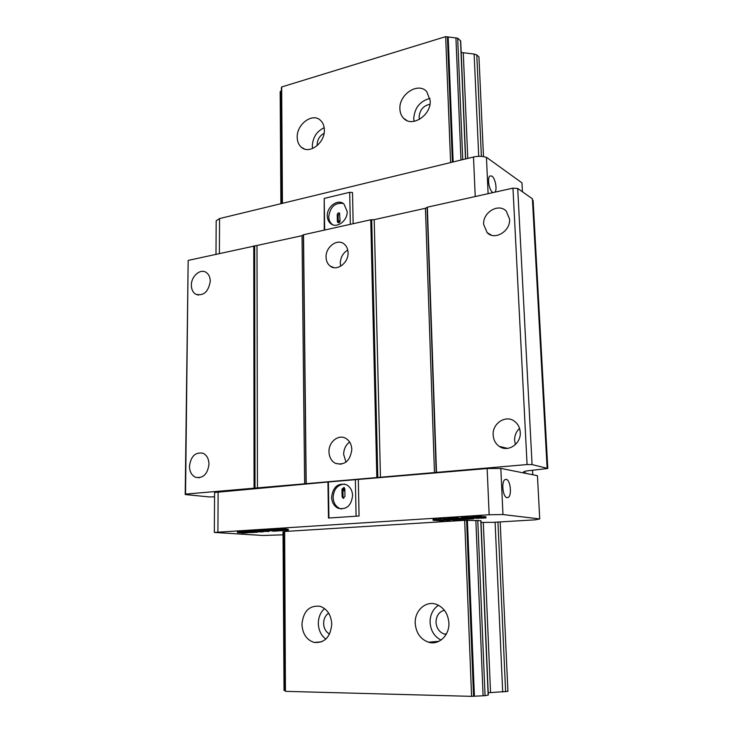 <?xml version="1.0" encoding="UTF-8"?>
<svg xmlns="http://www.w3.org/2000/svg" width="733" height="733" viewBox="0 0 733 733"><rect width="100%" height="100%" fill="white"/><g stroke="black" fill="none" stroke-linecap="round" stroke-linejoin="round"><path stroke-width="1.1" d="M500.822 468.451L487.133 468.534L328.393 481.966L214.577 492.494L214.338 532.433L262.927 535.484L283.03 534.824M284.349 531.929L283.305 532.149M464.658 520.329L471.576 696.35L485.063 695.681L488.315 695.04L480.949 520.668L464.658 520.329L284.34 531.498M214.338 532.433L489.158 514.749L502.957 514.548L539.726 518.946L535.182 519.834L492.576 522.363L481.022 522.391M214.549 496.837L209.253 496.928L185.202 494.537L185.541 494.115L527.073 464.548L532.066 464.585L547.798 468.46L532.204 470.293C526.697 470.788 523.829 471.365 523.6 472.015L526.761 473.564L537.445 475.69L539.726 518.946M532.763 474.764L532.525 470.265M506.87 228.623L507.218 228.064M515.4 444.61L514.612 440.478C514.493 435.677 516.142 431.655 519.56 428.42M547.798 468.46L533.12 200.631L532.451 199.715M532.066 464.585L517.718 188.463L532.396 198.799L547.111 467.856M517.718 188.463L512.963 188.143L427.348 207.192L425.433 208.282L374.206 219.662L370.751 219.79L303.526 234.743L302.033 235.696L188.161 260.417L185.202 494.537M526.761 473.564L500.822 468.405L502.957 514.548M306.192 483.679L303.526 234.743M376.835 477.559L370.751 219.79M348.056 252.647C347.918 248.899 346.608 246.013 344.153 243.997C337.418 238.161 325.516 246.966 326.075 257.21C326.203 261.076 327.569 264.036 330.171 266.07C336.85 271.641 348.642 262.881 348.056 252.647M351.822 449.549C351.556 444.308 349.485 440.56 345.637 438.288C338.353 434.009 328.521 442.118 328.989 451.894C329.245 457.291 331.398 461.112 335.448 463.357C344.748 465.602 350.209 461.002 351.822 449.549M436.501 472.391L427.348 207.192M527.073 464.548L512.963 188.143M509.563 219.103L506.338 211.269C498.889 202.665 482.534 212.341 483.661 224.481L487.133 232.636C494.564 240.827 510.709 231.234 509.563 219.103M520.238 432.268C519.899 427.541 517.965 423.866 514.447 421.228C505.761 414.493 492.173 423.436 493.162 435.045C493.511 440.002 495.581 443.804 499.384 446.443C507.996 452.682 521.264 443.777 520.238 432.268M340.653 266.235L340.286 263.376C340.478 257.485 342.971 253.032 347.754 250.017M346.003 462.138L343.658 454.469C343.74 449.146 345.729 445.004 349.623 442.026M254.067 488.187L253.765 245.821M185.541 494.115L188.161 260.417M210.261 281.27C210.188 277.193 208.823 274.252 206.175 272.429C200.329 268.305 191.166 276.277 191.368 285.192C191.423 289.352 192.834 292.348 195.592 294.162C203.49 296.297 208.383 292 210.261 281.27M208.978 464.209C208.813 458.821 206.843 455.175 203.068 453.269C195.418 451.84 190.882 456.155 189.462 466.215C189.609 471.713 191.643 475.396 195.555 477.284C203.123 478.567 207.595 474.205 208.978 464.209M243.548 531.572L241.927 531.517M241.505 531.269L241.927 532.295L241.505 531.269L237.437 531.526L237.428 532.497L242.202 532.9M247.653 530.884L248.066 531.911L248.066 530.939L243.548 531.141L243.548 532.112L246.673 532.35L242.641 532.579L242.641 531.608M252.399 530.582L252.803 531.617L252.399 530.582L248.267 530.848L248.267 531.819L252.958 532.231M269.002 530.61L269.011 531.507L267.472 530.719L268.223 530.655L267.82 529.611L264.045 529.849L264.045 530.839L267.05 531.352L262.148 531.04L262.781 530.994L262.368 529.959L258.41 530.206L258.41 531.187L261.663 531.682L256.843 531.379L257.567 531.324L257.164 530.289L253.013 530.545L253.426 531.581L261.974 531.947L263.623 531.388M264.045 530.188L262.771 530.106M258.41 530.509L257.567 530.454M272.676 529.308L273.07 530.353L272.676 529.308L268.452 529.574L268.461 530.564L272.988 530.976M280.776 529.144L276.304 529.079L276.304 530.069L285.366 530.197L280.776 529.794L280.766 528.805L284.193 528.585L284.587 529.638L284.074 529.693L288.326 530.316L288.316 529.336L284.578 528.786M276.304 529.079L273.519 529.253L273.528 530.243L278.018 530.701M447.817 518.817L444.088 518.533L444.134 519.615L447.652 520.228L438.334 519.981L438.297 518.9L440.405 518.762L440.441 519.844M444.106 518.964L440.405 518.762M438.316 519.358L433.056 519.23L433.093 520.302L441.889 520.833L443.969 520.705L443.951 520.219M461.075 518.433L459.829 518.506M463.109 518.597L463.137 519.385L452.957 519.642L459.857 519.221L459.82 518.13L458.244 518.094M452.096 519.257L458.272 518.872L458.226 517.791L457.383 517.7L447.799 518.304L447.836 519.385L454.442 520.054L463.137 519.385M470.76 517.168L471.09 518.332L471.044 517.241L466.674 517.141L461.048 517.635L461.094 518.726L464.145 518.368L464.099 517.278M485.842 516.719L486.016 517.919L485.842 516.719L481.379 516.637M475.68 517.764L481.407 517.416L481.361 516.307L480.683 516.234L471.401 516.82L471.447 517.91L484.394 517.883M359.06 516.005L328.476 518.048L359.06 516.005L358.327 479.657M327.953 482.277L328.476 518.048M328.393 481.966L328.915 517.828M355.358 479.629L356.073 516.005M352.6 495.572C352.316 490.395 350.227 486.776 346.333 484.696C337.886 482.754 332.974 486.923 331.6 497.212C331.884 502.526 334.056 506.201 338.115 508.253C346.452 509.994 351.29 505.77 352.6 495.572M341.505 508.995L339.608 508.4C335.549 506.356 333.387 502.682 333.103 497.386C333.772 489.14 337.556 484.696 344.483 484.064M344.831 488.92L343.979 487.436L341.963 489.158L342.091 496.681L342.971 498.183L344.968 496.461L344.831 488.92M344.455 490.853L343.575 489.36L344.391 487.738M343.804 498.248L343.026 496.791L342.888 489.278L343.75 490.753L344.867 490.707M506.21 479.382L505.156 479.547C501.051 481.141 502.774 497.505 507.071 497.661L508.061 497.496C512.156 495.884 510.489 479.703 506.21 479.382M241.927 532.295L242.641 532.579M247.653 531.856L243.548 532.112M252.344 532.149L248.066 531.911M248.276 532.525L252.748 532.515M246.242 532.488L244.84 532.854L248.276 532.717M242.202 533.093L246.654 532.891M241.505 532.24L237.428 532.497M251.923 531.672L252.803 531.617M251.923 531.7L257.457 532.222L257.448 531.691M257.054 531.663L257.054 532.167M252.958 532.424L257.457 532.222M252.399 531.562L248.267 531.819M263.623 531.837L263.193 531.361L269.011 531.507M257.164 530.289L257.164 531.269L253.013 531.526M262.368 529.959L262.377 530.939L258.41 531.187M267.82 529.611L267.829 530.6L264.045 530.839M272.676 530.298L268.461 530.564M272.163 530.417L273.07 530.353M272.163 530.445L277.56 530.637M272.988 531.187L277.569 530.985M288.326 530.316L281.765 530.344M278.018 530.875L281.765 530.719M276.304 530.069L273.528 530.243M284.193 528.585L284.193 529.583L280.776 529.794M450.218 519.624L450.236 520.311L448.147 520.448L440.67 520.036L443.969 520.705M434.632 519.129L434.669 520.21L433.093 520.302M434.669 520.21L441.376 520.613L438.334 519.981M445.682 518.433L445.719 519.514L444.134 519.615M445.719 519.514L450.236 520.311M463.934 518.515L463.971 519.468M457.383 517.7L457.429 518.79L447.836 519.385M458.272 518.872L457.429 518.79M458.977 518.048L459.023 519.129L452.114 519.56M459.857 519.221L459.023 519.129M474.361 518.231L473.71 518.799L467.288 519.193L464.585 519.175L464.557 518.46M465.886 518.378L465.913 519.092L464.585 519.175M466.426 518.359L466.463 519.111L469.404 518.634M465.913 519.092L466.463 519.111M471.007 518.588L469.413 519.019M472.217 518.597L466.774 518.341M471.026 518.918L472.226 518.817M467.856 518.313L466.793 518.698M469.202 518.313L461.094 518.726M467.865 518.625L469.202 518.497M461.561 517.507L461.607 518.597M462.358 517.406L462.404 518.497M464.64 517.241L464.685 518.332L464.145 518.368M466.674 517.141L466.71 518.231L470.531 518.231L470.485 517.141M464.685 518.332L466.71 518.231M468.03 517.104L468.075 518.194M469.661 517.095L469.706 518.185M471.09 518.332L473.674 518.158M471.896 517.965L471.924 518.469M474.214 518.213L473.683 518.524M480.683 516.234L480.729 517.333L471.447 517.91M481.407 517.416L480.729 517.333M476.633 517.709L477.852 517.635M475.699 518.139L476.642 518.011M479.483 517.535L477.861 517.91M480.985 517.434L485.347 517.755L485.301 516.655M479.501 517.81L480.995 517.745M482.717 516.609L482.772 517.7M484.082 516.618L484.128 517.709M485.887 517.81L485.347 517.755M486.016 517.919L476.248 518.222M477.861 518.048L476.258 518.433M478.942 517.965L481.242 517.837M477.879 518.332L478.961 518.359M482.873 517.819L481.26 518.286M483.826 517.837L484.385 518.02M482.891 518.185L483.835 518.103M486.446 157.448C482.882 156.092 478.567 155.946 473.509 157.009L219.57 218.571L216.189 220.807L215.988 254.223M488.114 193.677L486.437 157.283L521.96 182.856L522.437 191.78M353.15 223.702L352.527 192.541L349.705 192.303L324.206 198.414L324.252 230.135M494.949 192.156C497.414 189.572 495.251 178.11 491.916 176.103L490.047 175.929C486.978 177.432 489.048 190.388 492.686 192.422L492.979 192.596M350.328 224.335L349.705 192.303M324.673 230.043L324.206 198.414M347.167 211.425L343.933 203.976C337.959 198.441 326.771 206.605 327.294 215.988C327.404 219.277 328.531 221.815 330.675 223.602C336.612 228.925 347.717 220.807 347.167 211.425M332.828 224.802L332.104 224.289C329.96 222.502 328.833 219.964 328.732 216.693C330.207 206.816 335.045 202.409 343.246 203.462M337.363 221.54L337.821 222.575C339.022 223.034 339.773 222.484 340.085 220.917L339.507 213.083C338.307 212.625 337.556 213.175 337.244 214.742L337.363 221.54L338.243 221.971L338.133 215.181L339.709 213.294M338.967 222.713L340.075 220.486M340.066 220.111L338.243 221.971M483.496 156.605L478.942 56.844L476.798 54.957L474.132 54.05L461.185 52.492M465.675 158.905L460.7 40.993L457.685 38.171L445.664 36.65L281.664 86.961L281.399 87.905M281.399 90.718L280.171 91.717L280.895 203.701M283.002 530.353L284.028 690.477L285.403 690.633M285.43 691.182L284.661 531.37M281.664 86.961L282.443 203.325M445.664 36.65L450.612 162.561M471.576 696.35L285.742 691.356M324.353 129.878C324.233 125.81 322.932 122.631 320.458 120.322C312.524 112.396 296.535 124.289 297.213 137.383C297.314 141.606 298.688 144.887 301.336 147.223C309.207 154.782 325.067 142.981 324.353 129.878M331.756 624.085C331.114 614.868 327.23 608.94 320.11 606.301C309.344 605.146 303.288 611.175 301.941 624.388C302.555 633.898 306.614 639.918 314.118 642.429C324.637 643.198 330.519 637.087 331.756 624.085M430.198 100.604L426.789 91.717C418.369 81.61 398.779 94.401 399.906 108.979C400.053 112.772 401.281 115.86 403.59 118.251C411.964 127.854 431.361 115.2 430.198 100.604M448.88 622.922C448.065 613.631 443.877 607.428 436.318 604.331C425.827 600.4 414.511 610.662 415.226 623.261C416.032 632.964 420.485 639.286 428.576 642.227C438.801 645.498 449.641 635.291 448.88 622.922M488.215 692.749L507.923 691.356L500.181 521.914M429.95 104.26C423.326 105.699 419.716 110.014 419.102 117.198L419.423 119.424M414.053 121.357L413.733 118.645C414.566 107.815 419.982 101.072 429.978 98.414M444.372 610.213C438.994 611.826 436.208 615.857 436.016 622.308C436.538 628.291 439.305 632.212 444.317 634.054L446.14 634.393M441.009 640.074C434.321 636.592 430.674 630.682 430.069 622.363C430.079 614.758 432.891 609.059 438.499 605.266M324.068 133.314C319.707 135.733 317.389 139.527 317.123 144.694L317.178 145.629M312.542 148.533L312.304 145.995C312.826 137.364 316.784 131.28 324.178 127.725M328.659 613.127C325.379 615.39 323.702 618.835 323.61 623.462C323.867 628.438 325.846 631.965 329.566 634.063M325.846 639.103C321.1 635.493 318.598 630.298 318.324 623.517C318.397 617.25 320.468 612.266 324.554 608.555M523.903 471.685L523.93 472.309M547.148 468.167L532.47 199.733M304.626 484.018L302.033 235.696M256.999 245.702L257.448 488.096M303.352 235.036L306.018 483.78M377.825 477.559L371.695 219.845M374.206 219.662L380.464 477.458M434.458 472.794L425.433 208.282M427.073 207.531L436.19 472.51M255.02 488.187L254.681 245.867M489.158 514.749L487.133 468.534M218.122 491.761L217.912 531.929M342.888 489.278L341.963 489.158M342.091 496.681L343.026 496.791M243.035 531.608L243.035 532.579M251.071 532.488L251.071 531.984M255.771 532.204L255.771 531.599M256.559 531.636L256.559 532.204M275.883 530.958L275.883 530.408M475.231 196.536L473.509 157.009M219.57 218.571L219.387 253.471M338.133 215.181L337.244 214.742M280.501 91.313L281.234 203.618M283.369 532.039L284.404 690.541M281.39 87.703L282.168 203.398L281.371 87.804M284.367 531.48L285.43 691.219M473.555 696.258L466.582 520.32M452.389 162.13L447.423 36.824M448.175 37.026L453.15 161.947M467.397 520.338L474.398 696.203M455.926 37.878L460.975 160.051M475.854 520.302L483.102 695.8M457.685 38.171L462.743 159.62M477.76 520.302L485.063 695.681M488.141 695.104L480.775 520.622M465.519 158.942L460.526 40.672M463.283 53.023L467.773 158.401M483.294 522.427L490.542 692.584M502.691 692.053L495.096 522.217M478.713 156.312L474.132 54.05M476.798 54.957L481.389 156.358M497.945 522.043L505.633 691.796M491.422 235.183L487.133 232.636M507.548 448.376L499.384 446.443M333.854 267.627L330.171 266.07M340.982 464.255L335.448 463.357M339.608 508.4L338.115 508.253M344.437 490.844L343.75 490.753M343.704 498.266L342.971 498.183M506.76 497.588L508.061 497.496M332.104 224.289L330.675 223.602M198.506 295.115L195.592 294.162M199.413 477.751L195.555 477.284M406.934 120.56L403.59 118.251M446.415 633.889L444.317 634.054M438.948 641.293L428.576 642.227M304.516 149.01L301.336 147.223M321.585 641.851L314.118 642.429"/></g></svg>
